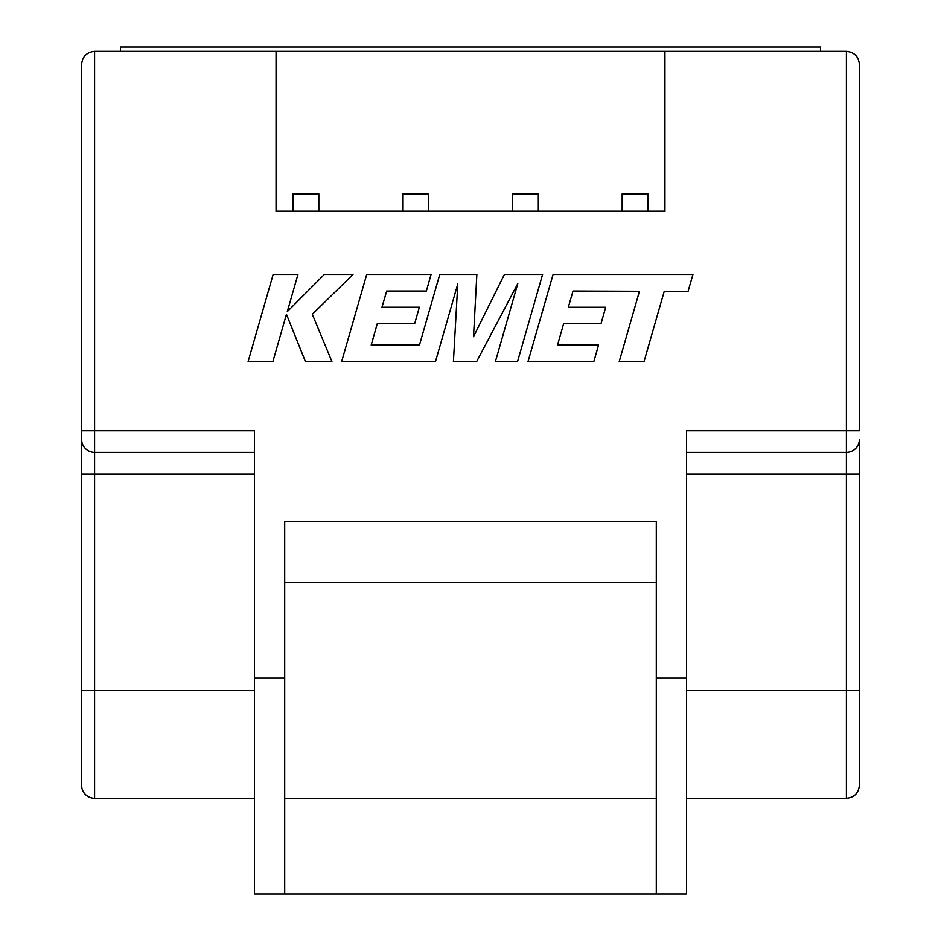<?xml version="1.0" encoding="UTF-8"?>
<svg xmlns="http://www.w3.org/2000/svg" width="941" height="941" viewBox="0 0 941 941"><rect width="100%" height="100%" fill="white"/><g stroke="black" fill="none" stroke-linecap="round" stroke-linejoin="round"><path stroke-width="1.41" d="M254.458 798.309L94.582 798.309A12.962 12.962 0 0 1 81.62 785.347L81.62 64.329C82.443 56.519 86.76 52.19 94.582 51.367C86.76 52.19 82.443 56.519 81.62 64.329M656.3 582.267L284.7 582.267M656.3 798.309L284.7 798.309M284.7 893.95L656.3 893.95L656.3 677.908L686.542 677.908L686.542 430.743L846.418 430.743L846.418 51.367C854.24 52.19 858.557 56.519 859.38 64.329C858.557 56.519 854.24 52.19 846.418 51.367L664.946 51.367L664.946 211.243L276.054 211.243L276.054 51.367L94.582 51.367L94.582 430.743L254.458 430.743L254.458 677.908L284.7 677.908L284.7 893.95L254.458 893.95L254.458 677.908M656.3 677.908L656.3 521.537L284.7 521.537L284.7 677.908M686.542 677.908L686.542 893.95L656.3 893.95M254.458 452.339L94.582 452.339L94.582 430.743L81.62 430.743L81.62 439.376A12.962 12.962 0 0 0 94.582 452.339L94.582 798.309M859.38 473.946L846.418 473.946L846.418 452.339A12.962 12.962 0 0 0 859.38 439.376L859.38 785.347L859.38 690.294L846.418 690.294L846.418 473.946L686.542 473.946M859.38 64.329L859.38 430.743L846.418 430.743L846.418 452.339L686.542 452.339M292.91 211.243L292.91 193.964L318.834 193.964L318.834 211.243M402.666 211.243L402.666 193.964L428.59 193.964L428.59 211.243M512.41 211.243L512.41 193.964L538.334 193.964L538.334 211.243M622.166 211.243L622.166 193.964L648.09 193.964L648.09 211.243M273.137 274.466L248.106 361.579L272.878 361.579L286.44 314.282L305.425 361.579L331.926 361.579L312.318 314.282L352.993 274.466L324.327 274.466L287.299 311.612L297.944 274.466L273.137 274.466M542.592 274.466L504.388 274.466L473.511 336.702L476.864 274.466L439.765 274.466L419.486 345.006L371.201 345.006L377.365 323.363L414.758 323.363L419.357 307.248L381.964 307.248L386.68 291.051L426.367 291.051L431.072 274.466L366.719 274.466L341.654 361.579L435.495 361.579L457.773 284.029L453.421 361.579L476.652 361.579L517.785 283.653L495.401 361.579L517.55 361.579L542.592 274.466M573.034 291.051L639.445 291.287L619.225 361.579L644.044 361.579L664.252 291.287L688.106 291.287L692.941 274.466L553.085 274.466L528.03 361.579L593.853 361.579L598.547 345.006L557.543 345.006L563.73 323.363L601.099 323.363L605.698 307.26L568.317 307.26L573.034 291.051M276.054 51.367L664.946 51.367M120.507 51.367L120.507 47.05L820.493 47.05L820.493 51.367M686.542 690.294L846.418 690.294L846.418 798.309C854.299 797.545 858.615 793.228 859.38 785.347M254.458 690.294L81.62 690.294M254.458 473.946L81.62 473.946M846.418 452.339A12.962 12.962 0 0 0 859.38 439.376M686.542 798.309L846.418 798.309"/></g></svg>
